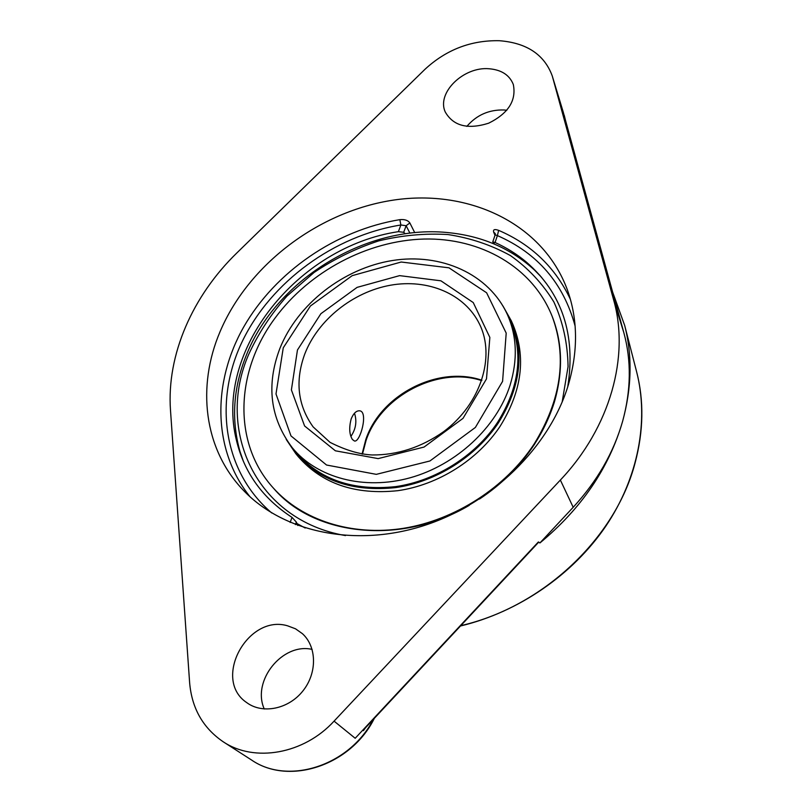 <?xml version="1.0" encoding="UTF-8"?>
<svg xmlns="http://www.w3.org/2000/svg" width="812" height="812" viewBox="0 0 812 812"><rect width="100%" height="100%" fill="white"/><g stroke="black" fill="none" stroke-linecap="round" stroke-linejoin="round"><path stroke-width="1.22" d="M612.634 292.107L624.682 325.45C632.477 355.768 631.787 387.74 622.601 421.367C609.071 467.945 581.514 508.474 539.919 542.954L538.285 542.051L535.534 545.562M499.35 40.712C526.775 42.853 544.416 54.617 552.282 76.003L613.669 300.075C629.665 356.174 610.522 427.122 560.361 480.054L334.067 721.137C303.992 754.104 254.4 762.833 223.117 741.721C202.939 727.897 191.774 708.196 189.622 682.608L170.49 410.243C166.521 354.722 192.637 295.903 236.759 253.039L425.021 69.264C446.245 49.664 471.031 40.143 499.35 40.712M364.334 729.054L369.896 723.086M530.703 550.749L538.792 542.03M539.919 542.954L573.191 507.277C597.226 481.151 613.699 452.517 622.601 421.367C631.086 390.278 631.492 360.711 623.829 332.646L613.496 294.989M312.123 649.397C282.647 642.444 251.507 680.7 264.276 709.018M506.82 110.28L504.008 109.975C488.956 109.579 476.573 115.05 466.839 126.398M414.739 232.658L409.857 222.945C407.969 220.285 404.64 219.189 399.849 219.656C335.985 230.09 275.41 271.594 243.661 327.053C212.206 382.472 212.379 449.899 250.055 496.802M409.857 222.945L406.132 225.726L400.874 224.985L399.849 219.656M295.416 524.593L296.339 522.086L292.026 517.386C262.773 498.335 244.27 472.726 236.505 440.561C213.668 350.287 298.369 246.533 398.387 231.664L403.696 232.293L406.132 225.726L409.918 233.166M570.42 299.395C555.357 267.473 531.434 244.463 498.639 230.364L497.401 235.602L495.178 234.82L495.259 233.572L493.635 232.08L494.995 235.348M498.639 230.364C494.66 228.923 492.985 229.491 493.635 232.08M494.711 244.229L492.762 241.905L495.056 242.494C506.465 247.64 516.868 254.146 526.277 262.012C562.158 293.132 575.972 334.777 567.71 386.948M405.279 233.775L403.696 232.293M296.339 522.086L297.801 525.496M568.41 384.655C549.744 447.077 490.925 504.759 421.966 526.227C352.946 547.694 281.987 531.383 242.92 489.809C203.639 448.579 196.839 386.461 219.9 332.047C248.462 264.164 319.349 210.937 394.226 199.985C468.93 189.044 542.903 223.371 567.375 289.884C577.87 319.187 578.215 350.774 568.41 384.655M287.56 625.808L295.507 628.803L302.399 633.664C316.863 646.656 317.38 672.965 302.876 690.971C288.565 709.13 262.58 714.408 246.757 702.634C211.891 679.411 247.782 613.852 287.56 625.808M489.2 68.766C501.532 69.842 509.581 75.09 513.316 84.499C516.523 100.546 508.292 113.457 488.631 123.211C467.824 129.737 453.38 126.022 445.301 112.066C436.257 93.015 463.54 66.32 489.2 68.766M351.2 418.83C353.565 413.227 356.397 410.557 359.696 410.811C368.607 411.633 360.203 442.713 354.458 441.017L352.418 439.515C349.302 434.491 348.896 427.599 351.2 418.83M345.496 535.585C256.013 520.228 215.545 430.096 248.675 354.458C258.328 333.448 271.086 313.99 286.981 296.075L314.122 272.436C334.29 258.937 355.798 248.431 378.646 240.91C401.869 235.287 424.98 233.166 447.98 234.556C470.483 238.007 491.29 245.021 510.413 255.567C528.125 268.072 542.619 283.55 553.906 302.013C562.96 321.897 567.679 343.446 568.065 366.679L562.148 402.082M541.726 277.481L534.418 269.99C511.509 249 483.637 236.637 450.822 232.912C368.739 222.935 276.547 278.262 246.219 355.504C233.206 387.923 231.126 419.895 239.966 451.431L243.377 461.317M296.948 523.527L305.2 528.023M552.18 316.406C532.54 266.833 480.45 237.642 423.965 239.043C367.349 240.626 309.413 271.472 275.227 317.847C235.642 370.637 232.059 442.804 273.441 488.154C302.237 520.157 351.545 536.458 403.351 528.338C455.126 520.076 505.734 487.383 534.205 443.9C561.285 399.737 567.273 357.239 552.18 316.406L552.393 316.944C562.554 343.314 563.183 371.784 554.281 402.356C541.868 441.292 516.939 473.518 479.486 499.045C501.948 484.114 520.259 465.885 534.438 444.377C561.498 400.245 567.486 357.767 552.393 316.944L552.282 316.67M469.265 505.348C400.986 545.765 314.193 535.89 273.827 488.58C314.193 535.89 400.986 545.765 469.265 505.348M354.539 413.409L354.539 413.409C357.087 421.398 355.869 429.061 350.906 436.409M292.31 447.777L296.492 452.852C320.131 479.821 353.169 491.077 395.606 486.632C435.628 480.927 475.101 456.08 497.441 422.565C519.386 387.273 523.669 353.453 510.281 321.116L507.632 315.107C516.95 336.604 517.751 360.01 510.037 385.314C496.69 427.285 456.344 464.961 410.09 477.801C363.817 490.661 316.832 477.75 292.31 447.777C270.173 418.312 266.011 385.233 279.835 348.561C297.649 303.8 343.841 268.285 392.257 260.55C440.754 252.674 489.139 273.725 507.632 315.107M286.23 439.434L295.761 453.624C319.623 480.775 352.926 492.102 395.698 487.596C436.044 481.831 475.822 456.78 498.324 422.991C520.421 387.456 524.755 353.393 511.306 320.821L502.912 305.921M295.761 453.624L298.329 456.74C322.12 483.82 355.311 495.137 397.91 490.671C438.084 484.957 477.679 460.018 500.07 426.361C522.055 390.948 526.338 357.006 512.93 324.506L511.306 320.821M552.627 77.181L563.142 111.762L612.613 292.046M552.282 76.003L565.375 119.912M373.368 719.371C349.698 765.604 288.361 785.559 251.507 759.991L223.117 741.721M334.067 721.137L355.199 738.27L538.285 542.051M560.361 480.054L573.191 507.277M460.495 625.991C518.472 612.106 572.754 574.744 605.772 526.227C638.567 477.547 649.032 420.24 636.628 371.815L636.628 371.815C644.068 400.763 643.551 431.142 635.086 462.941C615.597 537.96 543.126 606.797 460.82 625.646M363.431 730.638L365.39 727.928M271.726 512.961C222.732 471.153 213.698 400.681 242.382 341.202C271.249 281.602 334.118 235.784 400.874 224.985L398.387 231.664M495.056 242.494L497.401 235.602C537.595 253.202 563.498 283.337 575.109 326.018M292.026 517.386L290.148 522.431M613.669 300.075L623.829 332.646M304.865 353.768C318.121 319.725 352.946 291.965 390.42 285.235C427.863 278.506 464.9 293.853 479.608 324.282C495.482 356.346 481.1 403.726 443.636 431.659C421.245 447.402 397.362 455.167 372.008 454.964C359.452 454.334 345.465 450.132 330.037 442.357L313.117 426.879C297.659 405.239 294.908 380.869 304.865 353.768M297.456 349.992L291.396 389.902L304.591 425.975L335.376 450.802L378.159 458.607L424.067 447.057L463.023 418.353L486.489 378.899L489.849 337.437L473.244 302.561L440.906 280.81L399.605 275.633L357.087 287.377L320.892 313.706L297.456 349.992M283.256 347.82L310.417 305.992L352.175 275.664L401.199 262.022L448.975 267.818L486.611 292.777L506.201 333.113L502.587 381.366L475.375 427.447L429.913 460.983L376.311 474.35L326.546 465.022L290.99 435.922L275.999 393.972L283.256 347.82M481.871 380.239C438.104 365.238 380.889 394.602 365.847 439.404L362.071 454.06M612.624 292.097L563.244 112.137M364.08 729.318L535.595 545.502M636.628 371.815L624.682 325.45M374.352 718.315C351.312 765.188 289.245 786.087 251.507 759.991M564.259 115.365L565.406 120.024M495.178 234.82L492.762 241.905M362.477 454.111L366.09 440.358C380.98 395.779 438.216 366.131 481.739 380.625M459.369 234.079L456.689 233.673M540.183 275.674L534.418 269.99M242.463 459.135L239.966 451.431"/></g></svg>

